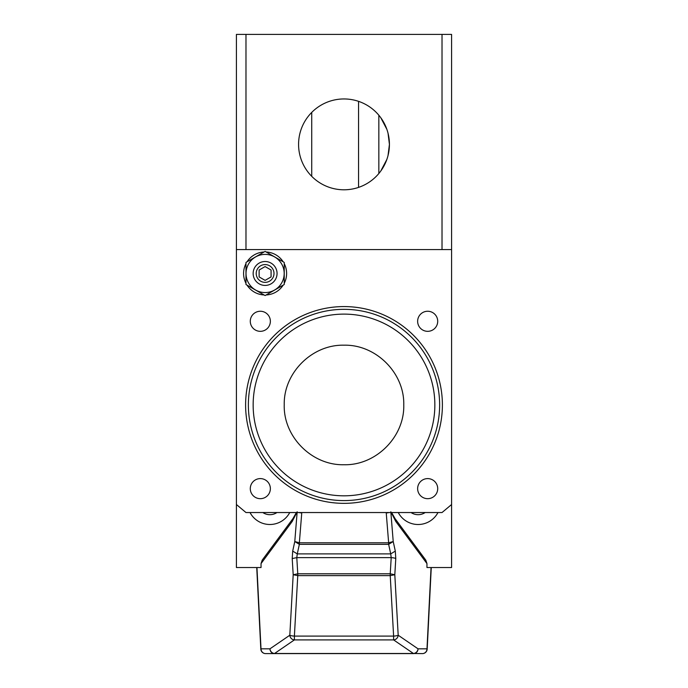 <?xml version="1.0" encoding="UTF-8"?>
<svg xmlns="http://www.w3.org/2000/svg" width="688" height="688" viewBox="0 0 688 688"><rect width="100%" height="100%" fill="white"/><g stroke="black" fill="none" stroke-linecap="round" stroke-linejoin="round"><path stroke-width="1.03" d="M284.23 283.327A21.517 21.517 0 0 0 284.23 263.616M283.207 261.836A21.517 21.517 0 0 0 266.136 251.98M264.08 251.98A21.517 21.517 0 0 0 247.009 261.836M245.977 263.616A21.517 21.517 0 0 0 245.977 283.327M247.009 285.107A21.517 21.517 0 0 0 264.08 294.963M266.136 294.963A21.517 21.517 0 0 0 283.207 285.107M253.15 273.471A11.954 11.954 0 0 1 265.104 261.517A11.954 11.954 0 0 1 277.058 273.471A11.954 11.954 0 0 1 265.104 285.425A11.954 11.954 0 0 1 253.15 273.471M273.996 273.471A8.892 8.892 0 0 1 265.104 282.364A8.892 8.892 0 0 1 256.211 273.471A8.892 8.892 0 0 1 265.104 264.579A8.892 8.892 0 0 1 273.996 273.471M259.127 270.023L259.127 276.92L265.104 280.377L271.081 276.92L271.081 270.023L265.104 266.574L259.127 270.023M289.743 512.543A22.472 22.472 0 0 1 250.028 512.543M437.972 512.543A22.472 22.472 0 0 1 398.249 512.543M411.046 512.543A12.668 12.668 0 0 0 425.175 512.543M262.825 512.543A12.668 12.668 0 0 0 276.954 512.543M236.414 249.563L451.586 249.563L451.586 34.4L236.414 34.4L236.414 567.531L261.044 567.531L261.044 563.575L262.188 560.161L292.942 518.614L296.382 512.543M426.956 563.575L395.789 521.461A4.782 4.266 -36.5 0 0 395.05 518.614L425.803 560.161L426.956 563.575L426.956 567.531L451.586 567.531L451.586 249.563M395.05 518.614L391.618 512.543M427.188 649.059L431.264 567.531L427.188 649.059A4.782 4.782 0 0 1 422.406 653.6L422.406 653.6A4.782 4.575 -90 0 0 426.99 648.818A4.782 0.783 2.9 0 1 427.188 649.059M422.406 653.6L413.445 653.497A4.782 4.489 -55.6 0 0 418.029 648.818A4.782 4.575 90 0 1 413.445 653.6L265.585 653.6A4.782 4.782 0 0 1 260.812 649.059A4.782 0.783 -2.9 0 1 261.01 648.818A4.782 4.575 90 0 0 265.585 653.6A4.782 4.782 0 0 1 260.812 649.059L256.736 567.531M395.789 521.461L390.827 511.786M297.173 511.786L292.211 521.461A4.782 4.266 -143.5 0 1 292.942 518.614M390.887 512.543L393.218 541.542L388.643 544.337L388.643 542.78L299.357 542.78L299.357 544.337L294.782 541.542L299.357 542.78L301.748 513.024L300.364 512.543M387.636 512.543L386.243 513.024L388.643 542.78L393.218 541.542L395.299 551.097L390.715 553.892L391.205 557.624L390.234 573.801L394.809 574.738L398.189 635.222L418.029 648.818L426.99 648.818L431.049 567.531M301.903 512.543L301.748 513.024L298.841 512.543M292.211 558.561L292.701 551.097L297.276 553.892L299.357 544.337L388.643 544.337L390.715 553.892L297.276 553.892L296.795 557.624L391.205 557.624A4.782 0.937 -176.5 0 1 395.781 558.561L394.809 574.738L390.234 575.615L390.234 573.801L297.766 573.801L297.766 575.615L293.191 574.738L292.211 558.561L296.795 557.624L297.766 573.801L293.191 574.738L289.811 635.222A4.782 0.869 3.2 0 0 294.387 636.099L294.387 639.909A4.782 4.489 -124.4 0 1 289.811 635.222L269.971 648.818A4.782 4.489 55.6 0 0 274.546 653.497L274.546 653.6A4.782 4.575 -90 0 1 269.971 648.818L261.01 648.818L256.951 567.531M389.159 512.543L386.243 513.024L386.097 512.543M413.445 653.6L274.546 653.6M393.613 639.909L393.613 636.099A4.782 0.869 -3.2 0 0 398.189 635.222A4.782 4.489 124.4 0 1 393.613 639.909L413.445 653.497L274.546 653.497L294.387 639.909L393.613 639.909M376.276 176.334L377.54 175.01M380.756 171.063L386.845 159.47M388.023 155.565L389.425 144.377A45.425 45.425 90 0 0 344 98.952A45.425 45.425 90 0 0 298.575 144.377A45.425 45.425 90 0 0 344 189.793A45.425 45.425 90 0 0 389.425 144.377L388.041 133.248M442.023 34.4L442.023 249.563M245.977 249.563L245.977 34.4M386.828 129.249L380.748 117.665M377.557 113.752L376.276 112.411M344 309.333A95.632 95.632 0 0 1 439.632 404.965A95.632 95.632 0 0 1 344 500.589A95.632 95.632 0 0 1 248.368 404.965A95.632 95.632 0 0 1 344 309.333M253.15 404.965A90.85 90.85 0 0 1 344 314.115A90.85 90.85 0 0 1 434.85 404.965A90.85 90.85 0 0 1 344 495.816A90.85 90.85 0 0 1 253.15 404.965M442.393 404.965A98.393 98.393 0 0 1 344 503.349A98.393 98.393 0 0 1 245.607 404.965A98.393 98.393 0 0 1 344 306.573A98.393 98.393 0 0 1 442.393 404.965M270.367 321.287A10.045 10.045 0 0 1 260.322 331.332A10.045 10.045 0 0 1 250.286 321.287A10.045 10.045 0 0 1 260.322 311.251A10.045 10.045 0 0 1 270.367 321.287M270.367 488.643A10.045 10.045 0 0 1 260.322 498.68A10.045 10.045 0 0 1 250.286 488.643A10.045 10.045 0 0 1 260.322 478.599A10.045 10.045 0 0 1 270.367 488.643M437.714 488.643A10.045 10.045 0 0 1 427.678 498.68A10.045 10.045 0 0 1 417.633 488.643A10.045 10.045 0 0 1 427.678 478.599A10.045 10.045 0 0 1 437.714 488.643M437.714 321.287A10.045 10.045 0 0 1 427.678 331.332A10.045 10.045 0 0 1 417.633 321.287A10.045 10.045 0 0 1 427.678 311.251A10.045 10.045 0 0 1 437.714 321.287M236.414 504.519L245.977 512.543L442.023 512.543L451.586 504.519M246.029 273.471A19.075 19.075 0 0 0 281.848 282.622A19.075 19.075 0 0 0 265.104 254.397A19.075 19.075 0 0 0 246.029 273.471M245.977 273.471L245.977 284.514L265.104 295.556L284.23 284.514L284.23 262.429L265.104 251.387L245.977 262.429L245.977 273.471M292.701 551.097L294.782 541.542L297.113 512.543M292.211 521.461L261.044 563.575M395.299 551.097L395.781 558.561M294.387 636.099L297.766 575.615L390.234 575.615L393.613 636.099L294.387 636.099M378.839 173.522L378.839 115.231M358.551 187.403L358.551 101.342M311.724 112.411L311.724 176.334M344 345.195C312.171 344.378 283.568 372.836 284.23 404.673C283.241 436.717 311.956 465.561 344 464.735C375.966 465.561 404.639 436.846 403.77 404.879C404.544 372.973 375.906 344.378 344 345.195"/></g></svg>
